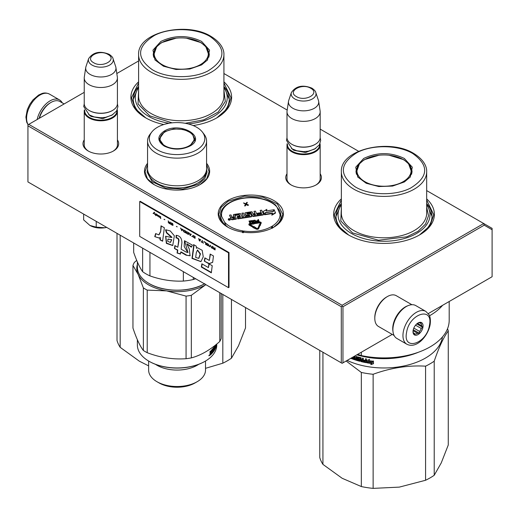 <?xml version="1.0" encoding="UTF-8"?>
<svg xmlns="http://www.w3.org/2000/svg" width="518" height="518" viewBox="0 0 518 518"><rect width="100%" height="100%" fill="white"/><g stroke="black" fill="none" stroke-linecap="round" stroke-linejoin="round"><path stroke-width="0.78" d="M206.572 163.299A32.582 18.81 180 0 1 200.11 184.583A32.582 18.81 180 0 1 154.027 184.583A32.582 18.81 180 0 1 147.565 163.299M273.841 227.156A32.582 18.81 180 0 1 227.758 227.156A32.582 18.81 180 0 1 227.758 200.55A32.582 18.81 180 0 1 273.841 200.55A32.582 18.81 180 0 1 273.841 227.156L273.841 227.156M320.176 173.776A17.845 10.302 180 0 1 316.2 184.855A17.845 10.302 180 0 1 290.967 184.855A17.845 10.302 180 0 1 286.998 173.776M426.677 198.88A50.356 29.073 180 0 1 419.625 234.894A50.356 29.073 180 0 1 348.407 234.894A50.356 29.073 180 0 1 341.362 198.88M117.418 139.912A17.845 10.302 180 0 1 113.442 150.997A17.845 10.302 180 0 1 88.209 150.997A17.845 10.302 180 0 1 84.24 139.912M223.918 81.818A50.356 29.073 180 0 1 216.867 117.832A50.356 29.073 180 0 1 193.117 125.531M163.772 124.54A50.356 29.073 180 0 1 145.649 117.832A50.356 29.073 180 0 1 138.604 81.818M223.918 73.53L287.192 110.062M320.176 129.105L358.605 151.288M426.677 190.592L483.721 223.523L342.126 305.277L28.768 124.359L84.24 92.34M116.815 73.53L138.604 60.949M220.83 214.219A30.109 17.379 0 0 0 220.694 215.876A30.109 17.379 0 0 0 225.751 225.518M277.175 207.498A30.109 17.379 180 0 1 280.905 215.851M291.401 185.101A16.66 9.615 180 0 1 286.927 178.542A16.66 9.615 180 0 1 286.998 177.655M320.176 177.655A16.66 9.615 180 0 1 320.247 178.542A16.66 9.615 180 0 1 315.773 185.101M341.362 203.574A47.986 27.707 0 0 0 336.027 216.271A47.986 27.707 0 0 0 349.268 235.379M426.677 203.574A47.986 27.707 180 0 1 432.006 216.271A47.986 27.707 180 0 1 418.771 235.379M88.643 151.237A16.66 9.615 180 0 1 84.169 144.677A16.66 9.615 180 0 1 84.24 143.79M117.418 143.79A16.66 9.615 180 0 1 117.489 144.677A16.66 9.615 180 0 1 113.008 151.237M138.604 86.512A47.986 27.707 0 0 0 133.268 99.21A47.986 27.707 0 0 0 146.51 118.318M223.918 86.512A47.986 27.707 180 0 1 229.247 99.21A47.986 27.707 180 0 1 216.012 118.318M28.768 124.359L27.933 124.844L27.933 125.816L341.291 306.727L342.126 306.242L342.961 306.727L484.213 225.175L483.721 223.523L492.1 228.36L492.1 276.735L428.282 313.578M342.126 305.277L342.126 306.242M484.213 225.175L492.1 229.733M27.933 125.816L27.933 181.928L342.126 363.325L342.961 362.84L342.961 306.727M341.291 306.727L341.291 362.84M392.217 334.401L342.961 362.84M227.959 227.266L221.154 221.309L218.771 214.303L221.205 207.226L228.153 201.23L244.554 196.167L263.06 197.222L277.428 204.034L282.828 214.303L280.445 221.309L273.646 227.266M154.228 184.699L147.423 178.742L145.04 171.736L147.565 164.536M206.572 164.536L209.097 171.736L206.714 178.742L199.916 184.699M348.62 235.017L337.982 225.738L334.252 214.821L341.362 200.019M426.677 200.019L433.786 214.821L430.05 225.738L419.418 235.017M145.862 117.955L135.224 108.676L131.494 97.76L138.604 82.958M223.918 82.958L231.028 97.76L227.292 108.676L216.66 117.955M320.176 179.429L320.176 145.066A16.589 9.577 0 0 1 309.932 153.911A16.589 9.577 0 0 1 291.854 151.839A16.589 9.577 180 0 1 286.998 145.066A16.589 9.577 180 0 1 287.173 143.667M320.176 145.066A16.589 9.577 0 0 0 319.994 143.667M319.684 144.302A16.116 9.305 0 0 1 310.049 153.198A16.116 9.305 0 0 1 292.191 151.256A16.116 9.305 180 0 1 287.484 144.302M292.191 144.483L291.854 144.289L292.191 144.483A16.116 9.305 0 0 0 314.983 144.483A16.116 9.305 0 0 0 315.145 144.386M314.983 144.483L315.313 144.289A16.589 9.577 0 0 1 291.854 144.289A16.589 9.577 180 0 1 286.998 137.516L286.998 111.784A16.589 9.577 180 0 1 287.056 110.956L288.507 101.353A15.132 8.735 180 0 1 288.727 100.453L291.381 92.508A12.432 7.174 0 0 0 294.794 98.944A12.432 7.174 -0 0 0 309.414 100.207A12.432 7.174 -0 0 0 315.786 92.508L318.447 100.453A15.132 8.735 0 0 1 318.661 101.353L320.111 110.956A16.589 9.577 0 0 1 320.176 111.784A16.589 9.577 0 0 1 309.932 120.629A16.589 9.577 0 0 1 291.854 118.557A16.589 9.577 180 0 1 286.998 111.784M315.313 144.289A16.589 9.577 0 0 0 320.176 137.516L320.176 111.784M318.661 101.353A15.132 8.735 0 0 1 309.978 110.03A15.132 8.735 0 0 1 292.884 108.288A15.132 8.735 180 0 1 288.507 101.353M117.418 145.564L117.418 111.202A16.589 9.577 0 0 1 107.174 120.053A16.589 9.577 0 0 1 89.096 117.974A16.589 9.577 180 0 1 84.24 111.202A16.589 9.577 180 0 1 84.415 109.803M117.418 111.202A16.589 9.577 0 0 0 117.236 109.803M116.926 110.438A16.116 9.305 0 0 1 107.291 119.341A16.116 9.305 0 0 1 89.433 117.398A16.116 9.305 180 0 1 84.725 110.438M89.433 110.625L89.096 110.431L89.433 110.625A16.116 9.305 0 0 0 112.218 110.625A16.116 9.305 0 0 0 112.387 110.528M112.218 110.625L112.555 110.431A16.589 9.577 0 0 1 89.096 110.431A16.589 9.577 180 0 1 84.24 103.658L84.24 77.92A16.589 9.577 180 0 1 84.298 77.091L85.748 67.489A15.132 8.735 180 0 1 85.969 66.595L88.623 58.651A12.432 7.174 0 0 0 92.036 65.08A12.432 7.174 -0 0 0 106.656 66.349A12.432 7.174 -0 0 0 113.028 58.651L115.689 66.595A15.132 8.735 0 0 1 115.902 67.489L117.353 77.091A16.589 9.577 0 0 1 117.418 77.92A16.589 9.577 0 0 1 107.174 86.771A16.589 9.577 0 0 1 89.096 84.693A16.589 9.577 180 0 1 84.24 77.92M112.555 110.431A16.589 9.577 0 0 0 117.418 103.658L117.418 77.92M115.902 67.489A15.132 8.735 0 0 1 107.22 76.165A15.132 8.735 0 0 1 90.126 74.424A15.132 8.735 180 0 1 85.748 67.489M106.689 227.396A15.404 8.89 180 0 1 104.817 227.765L106.656 227.376M89.931 225.459C94.185 227.758 99.145 228.522 104.817 227.765L96.225 227.149L89.931 225.459L83.644 219.885L83.644 214.089M96.225 221.354L96.225 227.149M392.981 331.429A17.774 10.263 -60 0 1 405.296 306.921A17.774 10.263 -60 0 1 407.802 305.769M394.12 335.502L378.483 326.469A17.774 10.263 -60 0 1 374.799 318.337A17.774 10.263 -60 0 1 387.367 296.568A17.774 10.263 -60 0 1 396.257 295.687L411.894 304.714M387.367 296.568L386.532 297.054L387.367 296.568M374.799 318.337L374.799 317.366A16.589 9.577 -60 0 1 386.532 297.054M64.141 103.943L59.946 101.522A17.774 10.263 120 0 0 51.055 102.402L50.22 102.888A16.589 9.577 120 0 0 39.141 118.376M50.22 102.888L51.055 102.402A17.774 10.263 120 0 0 39.4 118.227M393.253 326.036A18.959 10.943 -60 0 1 402.622 309.252A18.959 10.943 -60 0 1 415.786 305.594L425.835 311.402A18.959 10.943 -60 0 0 412.678 315.054A18.959 10.943 -60 0 0 403.302 331.837A18.959 10.943 -60 0 0 406.883 344.237L396.827 338.429A18.959 10.943 120 0 1 393.253 326.036M406.611 332.303C409.343 313.519 433.605 306.047 429.454 325.265C426.728 344.049 402.467 351.521 406.611 332.303M422.928 327.279A7.11 4.105 -60 0 1 417.463 334.881A7.11 4.105 -60 0 1 413.008 331.688A7.11 4.105 -60 0 1 413.137 330.29A7.11 4.105 -60 0 1 418.032 322.979A7.11 4.105 -60 0 1 422.928 327.279M413.021 331.28A6.164 3.555 120 0 0 413.701 333.236L414.536 334.66L415.248 334.019A6.164 3.555 120 0 0 417.579 333.301L413.073 330.698M417.689 323.193A6.164 3.555 -60 0 1 419.483 322.779L421.153 322.688L421.024 323.556A6.164 3.555 -60 0 1 421.723 325.803L422.558 327.227L421.238 328.457A6.164 3.555 120 0 1 419.606 331.423L419.25 333.21L417.579 333.301M422.558 327.227L416.776 323.892M421.238 328.457L415.546 325.174M419.606 331.423L413.811 328.075M415.248 334.019L413.558 333.042M419.25 333.21L413.254 329.752M421.024 323.556L419.645 322.759M421.723 325.803L417.469 323.349M62.238 102.842A18.959 10.943 120 0 0 59.531 99.916A18.959 10.943 120 0 0 53.056 99.514A18.959 10.943 -60 0 0 37.166 119.516M434.22 475.271A65.171 37.626 180 0 1 425.576 480.264L399.294 487.121L373.128 488.377L373.128 374.274C390.611 367.877 408.093 365.171 425.576 366.161A65.171 37.626 180 0 0 430.102 363.785A65.171 37.626 -0 0 0 434.22 361.175L434.22 475.271L441.258 462.891L448.271 444.994L448.271 330.892A65.171 37.626 -0 0 0 447.526 328.729M434.22 361.175C438.901 347.384 443.583 337.289 448.271 330.892M425.576 366.161L425.576 480.264M322.928 352.24L322.928 464.381L342.165 478.282L361.324 486.551L361.324 372.448L346.134 361.007M347.131 360.431A58.651 33.864 180 0 0 425.492 358.055A58.651 33.864 -0 0 0 442.469 336.927M373.128 374.274A65.171 37.626 180 0 1 361.324 372.448M373.128 488.377A65.171 37.626 180 0 1 361.324 486.551M322.928 464.381A65.171 37.626 180 0 1 319.768 457.569L319.768 350.414M359.317 359.829L359.388 359.427A58.178 33.586 180 0 1 357.951 359.026L357.407 357.096L357.737 356.889L357.407 357.096L357.737 359.272A58.651 33.864 180 0 0 359.188 359.68L359.188 360.392A58.651 33.864 180 0 1 356.915 359.745L356.915 356.649L356.138 356.41L356.138 359.505L355.367 359.265L355.05 356.06A58.651 33.864 180 0 1 354.83 355.989M365.417 361.829L365.417 361.829A58.651 33.864 180 0 1 363.286 361.389L363.286 358.294L362.464 358.113L362.464 359.777A58.651 33.864 180 0 1 361.389 359.524L361.046 357.776A58.651 33.864 180 0 1 357.737 356.889M365.553 361.137L365.702 360.878A58.178 33.586 180 0 1 363.785 360.489L363.617 360.748A58.651 33.864 180 0 0 365.553 361.137L365.702 360.878M366.388 362.425L366.038 362.665L366.388 362.425L366.388 358.916L365.553 358.76L365.553 360.424A58.651 33.864 180 0 1 363.617 360.029L363.617 360.748M366.181 362.399L366.038 362.665A58.651 33.864 180 0 1 361.046 361.59L360.709 361.208L361.234 361.337A58.178 33.586 180 0 0 366.181 362.399L366.53 362.166M360.709 358.527L360.768 358.126A58.178 33.586 180 0 1 358.553 357.537L358.339 357.783A58.651 33.864 180 0 0 360.58 358.378L360.709 361.208M358.216 357.86L358.339 358.728A58.651 33.864 180 0 0 359.803 359.123L360.133 359.511L359.803 361.273A58.651 33.864 180 0 1 352.81 359.103L353.062 358.87A58.178 33.586 180 0 0 359.997 361.02L360.327 360.806M354.441 358.955L354.441 358.955A58.651 33.864 180 0 1 352.81 358.385L352.81 359.103M354.565 358.281L354.565 358.883L354.798 358.042A58.178 33.586 180 0 1 353.425 357.569L353.172 357.802A58.651 33.864 180 0 0 354.565 358.281L354.798 358.042M354.047 356.442A58.651 33.864 180 0 0 354.441 356.578L354.565 357.562A58.651 33.864 180 0 1 353.172 357.083L353.172 357.802M352.201 357.504L352.201 358.877A58.651 33.864 180 0 1 350.777 358.326M367.91 361.81L367.1 362.853A58.651 33.864 180 0 0 371.665 363.532L370.804 364.64L373.446 363.72L373.446 361.24L372.5 362.451A58.651 33.864 180 0 1 367.91 361.81M368.641 360.612L369.476 359.544L366.919 360.366L366.919 362.82L367.819 361.661A58.651 33.864 180 0 0 372.403 362.309L373.251 361.221A58.651 33.864 180 0 1 368.641 360.612L369.593 359.278M418.499 352.214A58.651 33.864 180 0 1 356.844 354.83M356.138 359.505L356.365 356.481M359.518 359.576L359.317 360.314M362.464 359.777L362.639 358.152M363.785 360.068L363.785 360.489M365.553 360.424L365.702 358.786M360.897 358.275L360.897 360.955M353.062 358.475L353.062 358.87M353.425 357.174L353.425 357.569M354.565 357.562L354.681 356.339A58.178 33.586 180 0 1 354.39 356.242M352.201 358.553A58.178 33.586 180 0 1 351.113 358.132M373.53 363.448L370.907 364.374M371.665 363.532L371.762 363.267A58.178 33.586 180 0 1 367.294 362.6M373.336 360.955L372.5 362.037A58.178 33.586 180 0 1 367.948 361.396L366.919 362.82M367.055 360.321L367.055 362.561M398.174 357.012A58.178 33.586 180 0 1 369.858 357.012M351.864 357.698L351.515 357.899M362.639 360.237A58.178 33.586 180 0 1 361.57 359.984L361.519 360.988L362.335 361.175L362.464 360.489A58.651 33.864 180 0 1 361.389 360.237M362.464 360.489L362.335 361.175M412.017 172.442A28.082 16.213 0 0 0 411.603 170.662M363.675 158.476C377.24 152.039 390.799 152.039 404.357 158.476L412.309 167.204L410.275 177.001L404.357 181.96L392.56 186.079L378.8 186.551L366.232 183.275L357.757 177.001L355.73 167.204L363.675 158.476M358.08 177.402L355.937 171.186L358.074 164.983L364.16 159.719L378.885 155.245M389.154 155.245L403.872 159.719L409.965 164.983L412.101 171.186L409.952 177.402M449.19 301.515L449.19 320.286A65.171 37.626 180 0 1 361.324 355.555L361.324 352.24M357.634 354.37L361.324 355.555M442.599 305.316A65.171 37.626 180 0 1 429.513 315.766M426.677 204.824A45.972 26.541 180 0 1 409.356 236.868A45.972 26.541 180 0 1 351.508 233.488A45.972 26.541 -0 0 1 341.362 204.824M341.362 207.297L340.812 220.998L352.512 232.912L378.535 240.248L406.883 236.797L418.071 231.306L425.563 224.009L428.535 215.708L426.677 207.297M412.84 153.581C429.305 165.423 428.58 176.91 410.644 188.034C395.292 196.05 369.483 195.5 355.199 186.856C338.727 175.013 339.458 163.526 357.388 152.402C372.746 144.386 398.556 144.943 412.84 153.581M356.436 170.662A28.082 16.213 -0 0 0 356.021 172.442M403.172 181.663A27.091 15.644 180 0 1 368.654 183.489A27.091 15.644 180 0 1 359.291 164.212A27.091 15.644 180 0 1 364.86 159.544A27.091 15.644 -0 0 1 408.747 164.212A27.091 15.644 -0 0 1 403.172 181.663M426.677 203.671L432.006 216.317M336.033 216.317L341.362 203.671M231.455 299.43L231.455 358.21L238.5 345.83L245.513 327.933L245.513 307.543M231.455 358.21A65.171 37.626 180 0 1 222.818 363.202L205.51 368.33M222.818 294.444L222.818 363.202M120.17 235.178L120.17 347.319L139.329 361.175L148.634 365.87M120.17 347.319A65.171 37.626 180 0 1 117.01 340.507L117.01 233.353M209.259 55.381A28.082 16.213 0 0 0 208.845 53.6M160.917 41.414C174.482 34.978 188.04 34.978 201.599 41.414L209.55 50.142L207.517 59.939L201.599 64.899L189.802 69.017L176.042 69.49L163.474 66.213L154.999 59.939L152.972 50.142L160.917 41.414M155.322 60.341L153.179 54.125L155.316 47.921L161.402 42.657L176.126 38.183M186.396 38.183L201.114 42.657L207.206 47.921L209.343 54.125L207.194 60.341M223.918 87.762A45.972 26.541 180 0 1 188.131 123.906M169.082 123.258A45.972 26.541 180 0 1 148.75 116.427A45.972 26.541 -0 0 1 138.604 87.762M138.604 90.236L138.053 103.937L149.754 115.851L172.112 122.837M185.204 123.284L203.878 119.82L218.162 112.069L225.304 101.528L223.918 90.236M210.081 36.519C226.547 48.362 225.816 59.848 207.886 70.972C192.534 78.989 166.718 78.438 152.434 69.794C135.969 57.951 136.7 46.465 154.629 35.341C169.988 27.325 195.798 27.881 210.081 36.519M153.678 53.6A28.082 16.213 -0 0 0 153.263 55.381M200.414 64.601A27.091 15.644 180 0 1 165.896 66.427A27.091 15.644 180 0 1 156.533 47.151A27.091 15.644 180 0 1 162.102 42.482A27.091 15.644 0 0 1 205.989 47.151A27.091 15.644 0 0 1 200.414 64.601M223.918 86.61L229.247 99.255M133.268 99.255L138.604 86.61M228.542 227.59A30.452 17.58 180 0 1 225.757 225.595L224.618 222.177L220.454 214.064C221.173 209.693 224.003 205.996 228.943 202.959A1.185 0.699 58.7 0 1 229.558 203.004A1.658 0.958 0 0 0 229.96 202.59L229.396 202.901L229.96 202.59A1.658 0.958 0 0 0 230.665 202.363A29.267 16.9 180 0 1 257.614 198.193A1.658 0.958 0 0 0 258.43 198.187L259.142 198.543M276.042 205.419L276.042 205.426C271.879 201.858 266.31 199.456 259.33 198.226L259.129 198.426A29.267 16.9 180 0 1 276.981 207.071L281.151 217.023A30.452 17.58 180 0 1 273.064 227.59M275.841 205.594L276.981 207.071M228.341 219.444A1.017 0.589 0 0 0 228.302 219.6A1.017 0.589 0 0 0 228.341 219.749A1.017 0.589 0 0 0 229.455 220.182A1.017 0.589 0 0 0 230.342 219.6A1.017 0.589 0 0 0 230.309 219.444M230.821 218A0.945 0.55 0 0 0 230.788 218.143A0.945 0.55 0 0 0 230.821 218.285L231.365 219.444A0.745 0.434 0 0 0 232.278 219.749L236.376 219.114L234.913 215.061L239.303 214.523L239.951 215.915L237.25 216.336L237.445 216.751L240.145 216.33L240.481 217.081L237.38 217.67L237.768 218.512L251.055 216.459A0.745 0.434 0 0 0 251.586 215.928L250.803 214.238A0.745 0.434 0 0 0 249.883 213.934L247.021 214.232L246.795 213.222L250.893 212.587L252.616 215.773A0.745 0.434 0 0 0 253.529 216.077L262.917 214.62A0.745 0.434 0 0 0 263.442 214.096L261.629 210.185L260.166 210.412L261.195 212.633L257.349 213.228L257.543 213.643L261.389 213.047L261.551 213.928L257.038 214.627L255.426 211.143L253.956 211.37L254.992 213.591L253.069 213.889L252.227 212.082A0.745 0.434 0 0 0 251.314 211.778L245.526 212.678A0.745 0.434 0 0 0 244.995 213.202L245.836 215.009A0.745 0.434 0 0 0 246.749 215.313L249.275 214.918L249.67 215.766L244.975 216.492L243.363 213.008L241.893 213.235L243.512 216.718L242.048 216.945L240.624 213.882A0.745 0.434 0 0 0 239.711 213.571L233.916 214.471A0.745 0.434 0 0 0 233.391 214.996L234.227 216.802L232.763 217.029A0.745 0.434 180 0 1 231.85 216.725L231.009 214.918L229.545 215.145L230.329 216.841A0.945 0.55 0 0 0 231.494 217.223A0.945 0.55 0 0 0 230.788 217.754A0.945 0.55 0 0 0 230.821 217.897L231.365 219.056A0.745 0.434 0 0 0 232.278 219.36L236.376 218.732M229.545 215.145L230.329 217.223A0.945 0.55 0 0 0 230.84 217.579M233.391 215.164A0.745 0.434 0 0 0 233.391 215.384L234.058 216.828M241.893 213.235L243.343 216.744M244.995 213.364A0.745 0.434 0 0 0 244.995 213.591L245.836 215.391A0.745 0.434 0 0 0 246.749 215.695L249.275 215.307L249.728 215.753M253.956 211.37L254.824 213.617M257.349 213.228L257.543 214.031L261.389 213.435L261.609 213.915M260.166 210.412L261.027 212.658M246.736 213.623L251.185 213.073L252.616 216.155A0.745 0.434 0 0 0 253.529 216.459L262.917 215.009A0.745 0.434 0 0 0 263.442 214.484L263.442 214.316M237.38 217.67L237.768 218.9L251.055 216.848A0.745 0.434 0 0 0 251.586 216.317L251.586 216.155M237.25 216.336L237.445 217.139L240.145 216.718L240.365 217.197M234.855 215.462L239.012 214.815L239.782 215.941M264.899 214.316L272.591 213.125L271.827 215.171L275.531 213.027L274.171 209.725L273.336 211.525L265.643 212.717L264.899 214.316L264.899 214.705L272.397 213.546M266.31 210.943L266.861 209.369L263.209 211.474L264.556 214.368L265.391 212.568L273.083 211.376L273.828 209.777L266.116 210.968L266.861 209.369M273.187 211.545L273.828 209.777M263.209 211.474L264.556 214.756L265.54 212.93M252.901 226.502L252.907 227.512L256.132 229.027A1.515 0.874 0 0 0 258.657 228.632L259.835 225.744L259.104 225.628L257.925 228.127A0.758 0.44 180 0 1 256.663 228.328L253.969 226.495L252.901 226.502L252.907 227.124L256.132 228.639A1.515 0.874 0 0 0 258.657 228.244L259.835 225.744M260.353 222.96L259.783 222.449L260.437 222.74L259.363 225.077L258.994 225.019L259.531 225.557L260.457 225.246L260.094 225.188L261.156 222.934A1.282 0.738 0 0 0 261.201 222.74A1.282 0.738 0 0 0 259.589 222.028L254.759 222.772L254.96 223.193L259.783 222.449M254.759 222.772L254.96 223.582L259.783 222.837M261.156 223.323A1.282 0.738 0 0 0 261.201 223.129A1.282 0.738 0 0 0 261.156 222.934L260.263 225.213M259.835 225.842L260.457 225.246M258.994 225.019L259.24 225.654M248.951 224.436A1.282 0.738 0 0 0 248.905 224.631A1.282 0.738 0 0 0 249.294 225.162L252.467 226.955L252.901 226.696M249.786 224.436L254.047 223.964L254.578 223.42L253.645 222.708L249.857 223.53A1.282 0.738 0 0 0 248.905 224.242A1.282 0.738 0 0 0 249.294 224.773L252.467 226.567L252.991 226.256L249.663 224.242L254.047 223.575L254.578 223.031M256.514 221.128L257.291 221.976L259.22 221.723L258.372 219.509L257.977 219.574L258.352 220.39L256.857 220.662L256.585 221.283L259.22 221.335M257.977 219.574L258.184 220.415M253.043 220.791L253.334 221.969L254.034 222.403L255.743 222.138L255.97 221.173L255.005 220.156L253.289 220.422L253.069 220.998L253.697 221.898L255.206 221.957L255.996 221.38M251.858 220.519L252.525 221.957L250.932 220.662L250.408 220.746L250.155 222.319L249.488 220.888L249.093 221.335L249.941 223.161L250.531 223.064L250.764 221.283L252.506 222.759L253.095 222.669L252.253 220.461L251.858 220.519L252.234 221.723M246.497 204.047L247.306 202.357L246.736 202.447L245.895 203.716L243.492 202.946L245.739 204.047L244.716 205.588L245.292 205.504L246.128 204.228L248.536 204.999L246.315 203.956L247.306 202.357M244.716 205.588L244.716 205.976L245.292 205.886L246.128 204.61L247.96 205.478L248.536 204.999M243.492 202.946L245.545 204.338M243.259 232.763L243.169 231.06L242.463 232.64M272.792 227.952L271.646 226.657L272.203 228.289M228.814 203.237L229.96 202.59M230.309 219.056A1.017 0.589 0 0 0 229.189 218.628A1.017 0.589 0 0 0 228.302 219.211A1.017 0.589 0 0 0 228.341 219.36A1.017 0.589 0 0 0 229.455 219.794A1.017 0.589 0 0 0 230.342 219.211A1.017 0.589 0 0 0 230.309 219.056M261.389 213.435L261.389 213.047M257.543 214.031L257.543 213.643M237.768 218.9L237.768 218.512M240.145 216.718L240.145 216.33M237.445 217.139L237.445 216.751M271.827 214.782L275.531 212.645M265.391 212.956L265.391 212.568M264.556 214.756L264.556 214.368M252.907 227.512L252.907 227.124M253.172 227.357L253.172 226.968M254.96 223.582L254.96 223.193M252.467 226.955L252.467 226.567M254.047 223.964L254.047 223.575M253.943 223.737L253.943 223.355M256.585 221.672L256.585 221.283M257.64 221.969L257.64 221.581M257.291 221.976L257.291 221.594M256.973 221.905L256.973 221.516M256.701 221.782L256.701 221.393M255.206 222.345L255.206 221.957M254.675 222.423L254.675 222.041M254.332 222.436L254.332 222.047M254.034 222.403L254.034 222.015M253.697 222.287L253.697 221.898M253.49 222.151L253.49 221.762M253.334 221.969L253.334 221.581M253.069 221.387L253.069 220.998M255.931 221.937L255.931 221.555M255.743 222.138L255.743 221.749M255.516 222.254L255.516 221.866M252.506 222.759L253.095 222.28M250.764 221.283L250.764 220.895L252.506 222.371M250.531 223.064L250.764 220.895M249.941 223.161L250.531 222.682M249.093 220.946L249.941 222.772M247.96 205.478L247.96 205.089M246.128 204.61L246.128 204.228M245.292 205.886L245.292 205.504M258.34 198.42L258.43 198.187A1.658 0.958 0 0 0 259.129 198.426M229.176 219.658L228.697 218.874L229.558 219.114L229.558 218.738L229.927 219.541L229.176 219.658M232.232 217.554L234.421 217.217L234.816 218.065L232.854 218.369L232.232 217.554M253.257 214.303L255.18 214.005L255.523 214.756L253.878 215.112L253.257 214.303M258.463 220.623L258.735 221.205L256.928 221.108L258.463 220.623L258.566 221.231M254.571 221.808L253.729 221.516L253.535 220.636L255.303 220.655L255.504 221.536L254.571 221.808M229.06 219.626L229.06 219.237M228.917 219.224L228.988 218.829M229.558 219.269L229.558 218.738M232.401 217.916L234.421 217.605L234.421 217.217M234.421 217.605L234.648 218.091M253.425 214.666L255.18 214.394L255.18 214.005M255.18 214.394L255.406 214.873M257.213 220.817L257.032 221.27L257.032 220.882M257.213 221.199L258.463 221.005M253.516 221.05L253.535 220.636M253.535 221.024L253.69 220.526M253.69 220.914L253.937 220.448M253.937 220.836L254.467 220.364M254.467 220.752L254.746 220.364M254.746 220.752L254.979 220.409M255.303 221.037L255.516 221.503M229.221 219.321L229.707 219.431L229.221 219.651M189.97 146.031C181.371 150.116 172.766 150.116 164.167 146.031C157.096 141.064 157.096 136.098 164.167 131.132C180.011 121.063 207.42 136.881 189.97 146.031L189.925 146.057M204.804 283.657C190.365 292.43 163.772 292.43 149.339 283.657L149.003 283.463A39.692 22.915 180 0 1 137.374 267.256L137.374 261.972M204.461 283.845A39.692 22.915 180 0 1 149.003 283.463L149.339 283.657M147.565 141.097L147.565 168.771A29.507 17.036 180 0 0 165.779 184.505A29.507 17.036 180 0 0 197.934 180.814A29.507 17.036 -0 0 0 206.572 168.771L206.572 141.097A29.507 17.036 -0 0 0 204.001 134.143L202.383 132.051A27.726 16.006 0 0 0 157.466 127.266A27.726 16.006 180 0 0 151.761 132.051L150.136 134.143A29.507 17.036 180 0 0 147.565 141.097A29.507 17.036 180 0 0 165.779 156.837A29.507 17.036 180 0 0 197.934 153.14A29.507 17.036 -0 0 0 206.572 141.097M151.761 132.051A27.726 16.006 180 0 0 161.351 151.768A27.726 16.006 180 0 0 196.672 149.903A27.726 16.006 0 0 0 202.383 132.051M164.335 146.128L159.298 138.973L164.504 131.714L173.601 128.904L183.871 129.487L191.848 133.268L194.846 138.973L189.808 146.121M159.719 139.064L159.414 140.132M194.729 140.132L194.418 139.064M142.631 248.148L142.631 271.678C139.646 267.463 136.668 261.033 133.683 252.389L133.683 242.981M149.942 252.363L149.942 275.893A43.842 25.311 180 0 1 142.631 271.678M183.346 271.652L183.346 281.067C172.209 281.559 161.079 279.837 149.942 275.893M193.331 277.415L193.331 279.519A43.842 25.311 180 0 1 183.346 281.067M195.629 278.749L193.331 279.519M206.572 168.965L207.058 172.067L204.778 178.691L198.277 184.311L182.919 189.051L165.592 188.066L152.137 181.689L147.08 172.067L147.565 168.965M136.713 260.412L134.363 262.412A45.027 25.997 180 0 0 132.951 265.456L138.157 274.436A40.287 23.258 -0 0 0 148.582 284.861A40.287 23.258 -0 0 0 166.641 290.883L147.222 290.112L147.222 352.7C160.172 357.653 173.116 359.654 186.066 358.709A45.027 25.997 0 0 0 191.336 357.893L191.336 295.305A45.027 25.997 0 0 1 186.066 296.121L186.066 358.709M137.374 264.445A40.287 23.258 180 0 0 138.157 274.436L143.363 287.885A45.027 25.997 0 0 0 145.234 289.031A45.027 25.997 0 0 0 147.222 290.112M132.951 265.456L132.951 328.043C136.422 338.474 139.892 345.946 143.363 350.472L143.363 287.885M186.066 296.121L166.641 290.883A40.287 23.258 -0 0 0 205.555 284.861L191.336 295.305M205.555 284.861A40.287 23.258 -0 0 0 205.892 284.667L205.555 284.861M219.774 292.683L219.774 341.479C210.295 349.896 200.816 355.374 191.336 357.893M147.222 352.7A45.027 25.997 -0 0 1 145.234 351.618A45.027 25.997 180 0 1 143.363 350.472M219.774 341.479A45.027 25.997 0 0 0 221.186 338.435L221.186 293.499M204.973 361.344A39.219 22.643 0 0 1 204.804 361.441A39.219 22.643 0 0 1 149.339 361.441L149.003 361.247A39.692 22.915 180 0 1 137.374 345.04L137.374 339.756M216.55 344.211L216.569 344.8A39.692 22.915 -0 0 0 216.666 344.107M210.036 355.024L210.03 351.482A39.692 22.915 -0 0 0 210.535 351.036L210.535 352.402L210.14 351.392M210.535 352.402L211.214 352.059L211.409 350.207A39.692 22.915 -0 0 0 213.131 348.29L213.086 348.342M213.131 348.29L213.286 351.191L212.892 351.087M212.853 350.958L212.853 350.297M212.853 349.359L212.853 348.633M213.286 351.191L213.636 347.63L213.973 347.157L213.973 350.252L213.636 350.174M213.973 350.252A39.692 22.915 0 0 0 214.834 348.867L214.879 348.193L214.381 348.07A39.219 22.643 -0 0 1 214.174 348.426M214.879 348.193L214.834 348.154A39.692 22.915 0 0 1 214.303 349.035L214.303 346.652A39.692 22.915 -0 0 0 215.015 345.441M215.507 345.053L215.313 346.076M215.507 346.102A39.692 22.915 -0 0 0 215.779 345.454L215.779 344.833M215.961 344.684L215.779 346.367M215.961 346.387A39.692 22.915 -0 0 0 216.349 345.105L216.375 344.353M216.09 344.58A39.692 22.915 0 0 1 216.032 344.755L216.032 345.467A39.692 22.915 0 0 0 216.356 344.366M216.485 344.256L216.375 344.923M215.32 348.439L215.41 348.459A39.692 22.915 -0 0 0 216.44 345.441L216.265 345.428M215.41 348.459L215.313 345.681L214.938 345.59M215.274 345.642A39.692 22.915 -0 0 1 214.536 347.002L214.199 346.937M214.536 347.947L214.536 347.947A39.692 22.915 -0 0 0 215.035 347.066L214.996 347.138M214.536 347.002L214.174 347.85M214.174 347.714A39.219 22.643 -0 0 0 214.491 347.157M215.035 347.066L215.145 348.711L214.672 349.151M214.685 348.096L214.685 347.695M211.94 352.887A39.219 22.643 -0 0 0 213.526 350.867M213.636 350.712A39.219 22.643 -0 0 0 213.94 350.246M212.827 349.378L212.399 349.261A39.219 22.643 -0 0 1 211.247 350.537L211.661 350.673A39.692 22.915 0 0 0 212.827 349.378L212.892 350.252A39.692 22.915 0 0 1 212.147 351.1L212.147 351.819A39.692 22.915 0 0 0 212.892 350.971L212.827 351.761A39.692 22.915 0 0 1 211.94 352.758L211.94 353.47A39.692 22.915 0 0 0 215.035 349.21M212.399 351.638L212.464 350.848L212.892 350.971M210.243 355.108A39.692 22.915 -0 0 0 211.584 353.839L211.176 353.535M210.03 354.798A39.219 22.643 -0 0 0 211.176 353.703M211.584 353.839L211.584 350.861L211.214 350.738M211.176 352.764L211.176 352.104M215.54 347.455L215.779 346.166L215.32 346.108A39.219 22.643 -0 0 0 215.32 346.108M215.313 347.39L215.507 346.82A39.692 22.915 -0 0 0 215.779 346.166M211.214 352.777A39.692 22.915 0 0 1 210.535 353.418L210.619 354.059A39.692 22.915 -0 0 0 211.214 353.496L210.807 352.635A39.219 22.643 -0 0 1 210.14 353.27M210.535 353.613A39.219 22.643 -0 0 1 210.217 353.911L210.14 353.496M212.147 351.217A39.219 22.643 -0 0 0 212.464 350.848M210.14 352.253L210.807 351.923M209.68 355.108L208.942 355.704L209.466 355.024M216.485 344.93L216.44 345.441M149.339 361.441L149.003 361.247A39.692 22.915 0 0 0 205.141 361.247A39.692 22.915 0 0 0 216.764 345.04L216.764 344.03M148.634 361.027L148.634 370.098A28.438 16.421 180 0 0 156.96 381.708L159.058 382.919L156.96 381.708A28.438 16.421 0 0 0 197.177 381.708A28.438 16.421 0 0 0 205.51 370.098L205.51 361.027M155.465 364.322A28.438 16.421 180 0 0 156.96 365.261A28.438 16.421 -0 0 0 198.679 364.322M159.058 382.919A25.473 14.711 0 0 0 195.085 382.919L197.177 381.708M208.799 355.691L209.466 355.626L208.942 355.756M209.466 355.626L209.343 354.901M158.217 382.433C170.785 388.396 183.353 388.396 195.921 382.433M189.089 145.83A16.997 9.816 180 0 1 167.923 147.157A16.997 9.816 180 0 1 161.104 135.509A16.997 9.816 180 0 1 165.048 131.948A16.997 9.816 -0 0 1 193.033 135.509A16.997 9.816 -0 0 1 189.089 145.83M159.602 140.851A17.476 10.088 180 0 1 159.596 140.579L161.104 135.509M194.541 140.851A17.476 10.088 -0 0 0 194.548 140.579L193.033 135.509M154.332 212.257L153.276 213.429L153.574 213.604M153.988 213.163L154.979 214.607L154.163 212.982L154.629 212.425L154.28 212.225L153.108 213.526L154.15 213.073L154.843 214.335M215.106 248.005L214.756 247.798L214.756 248.666L213.759 248.09L212.885 246.717L213.41 247.967L212.943 248.232L213.701 249.126L215.106 249.935L215.106 248.005M212.412 248.381L212.063 246.244L212.412 248.381M211.597 247.908L210.191 245.163L209.253 246.555L209.602 246.762L210.425 245.545L211.597 247.908M207.381 245.474L208.612 245.895L208.786 245.008L207.09 243.415L206.501 243.486L206.617 244.749L208.715 245.81M205.627 244.464L205.976 244.664L205.976 242.728L203.865 241.511L205.627 242.774L205.627 244.464L205.976 244.47M198.718 238.539L199.3 240.812L199.767 241.084L200.706 239.685L198.951 239.167L198.718 238.539M192.916 235.483L192.916 236.836L195.085 238.377L195.085 236.441L192.916 235.483M192.275 236.467L191.751 236.448L192.275 236.467M190.346 235.638L191.278 234.246L189.523 233.728L188.94 232.893L190.346 235.638M186.538 231.63L186.13 231.928L186.305 233.016L188.468 234.557L188.468 232.621L186.538 231.63M183.728 230.011L183.32 230.309L183.495 231.397L185.658 232.938L185.658 231.002L183.728 230.011M177.227 226.832L176.411 226.36L177.227 226.832M160.774 218.57L160.425 216.433L160.774 218.57M156.857 214.413L156.209 213.999L156.384 215.21L158.022 216.2L156.682 215.339L158.087 215.572L156.857 214.413M201.172 241.686L203.399 243.175L202.46 242.43L202.46 240.702L202.111 240.501L202.111 242.23L201.172 241.686M180.51 228.024L181.915 230.769L182.848 229.377L181.093 228.859L180.51 228.024M159.492 216.22L158.67 215.417L159.194 216.874L158.553 216.666L159.958 217.476L159.492 216.22M170.908 222.772L172.779 224.223L172.604 225.026L170.849 223.893L171.141 224.43L173.07 225.213L172.721 223.653L170.908 222.772M170.027 221.976L170.027 222.837L169.03 222.267L168.156 220.895L168.68 222.144L168.214 222.41L170.377 224.113L170.027 221.976M164.873 219.703L164.057 219.231L164.873 219.703M155.743 213.727L155.743 215.663L155.743 213.727M160.282 231.999L158.858 234.874L155.64 233.566L154.752 236.655L159.311 238.099L159.945 237.632L160.049 239.905L162.62 241.22L164.348 227.758L161.027 225.842L160.619 231.805L159.039 234.745M165.546 229.914L166.459 232.835L171.659 237.509L165.611 236.286L166.369 243.369L172.734 245.551L174.346 235.781L170.28 230.944L165.779 229.778M186.117 252.059L181.125 249.177L181.902 242.748C181.863 238.209 179.934 235.735 176.107 235.321L176.107 238.008C177.68 237.989 178.522 238.94 178.632 240.87L177.797 247.261L174.903 245.59L174.43 248.459L177.447 250.2L177.085 253.037L180.471 254.04L180.717 252.085L186.117 255.206L190.074 255.775L189.258 248.931L186.869 244.01L191.382 247.196L192.392 245.124L184.499 240.766L184.201 246.503L187.73 252.493L186.117 252.059M193.557 246.652L191.99 258.411L200.945 261.661L203.257 256.811L202.188 250.291L197.216 247.649L196.4 248.297L196.303 246.186L193.557 244.6L193.557 246.652L193.894 246.458L192.327 258.217L201.016 261.616M204.312 261.104L208.916 263.766L212.652 262.367L213.468 255.963L210.153 254.053L209.33 260.45L204.843 257.86L204.312 261.104L209.253 263.571L212.658 262.296M211.325 272.818L212.225 265.715L208.909 263.798L208.411 267.586L201.878 263.811L201.347 267.055L211.325 272.818M139.705 201.567L139.705 236.396L228.516 287.671L228.516 252.842L139.705 201.567L140.203 201.275L229.014 252.551L228.516 252.842M213.701 249.126L215.106 249.741M213.002 248.394L213.332 248.543M213.41 247.967L213.157 246.879M214.756 248.666L214.925 247.895M212.063 248.18L212.412 248.187M212.231 246.341L212.231 248.083M210.425 245.545L211.409 247.61M209.253 246.555L209.699 246.62M210.263 245.208L209.421 246.458M207.09 245.267L207.55 245.377M206.85 245.046L207.252 245.169M206.617 244.749L207.019 244.949M206.442 243.661L206.611 244.179M205.627 242.774L205.788 244.366M203.865 241.757L205.788 242.677M198.627 238.487L199.469 240.715M192.8 235.58L193.324 237.043L195.085 238.183M191.751 236.448L192.197 236.519M189.199 233.042L190.041 235.269M187.063 233.747L188.468 234.363M186.771 233.534L187.231 233.65M186.538 233.32L186.94 233.437M186.305 233.016L186.707 233.223M186.13 231.928L186.292 232.452M184.253 232.122L185.658 232.744M183.961 231.915L184.421 232.025M183.728 231.695L184.13 231.818M183.495 231.397L183.896 231.598M183.32 230.309L183.482 230.827M176.411 226.567L177.227 226.845M160.425 218.369L160.774 218.376M160.593 216.53L160.593 218.272M157.614 215.63L158.016 215.592M157.265 215.469L157.783 215.533M157.381 215.993L157.958 216.09M156.326 214.394L156.494 214.957M201.172 241.893L203.399 242.981M202.111 242.23L202.279 240.598M180.769 228.179L181.611 230.406M159.194 216.874L159.194 216.136M170.849 222.941L171.316 223.018M172.721 225.343L173.064 225.22M172.488 225.291L172.889 225.246M172.196 225.162L172.656 225.194M171.665 224.857L172.364 225.065M171.374 224.644L171.834 224.76M171.141 224.43L171.542 224.547M170.908 224.132L171.309 224.333M172.779 224.223L172.947 224.741M172.429 223.646L172.772 223.737M172.196 223.472L172.598 223.549M171.665 223.167L172.364 223.375M171.432 223.077L171.834 223.07M171.257 223.057L171.6 222.98M170.027 222.837L170.195 222.073M168.972 223.303L170.377 223.918M168.272 222.565L168.603 222.721M168.68 222.144L168.428 221.05M164.057 219.431L164.873 219.716M155.62 213.656L155.62 215.397M161.318 226.01L160.619 231.805M160.049 239.905L162.658 240.876M159.945 237.632L160.276 237.438L160.386 239.711M154.752 236.655L159.402 238.04M155.847 233.819L155.083 236.461M165.883 229.739L166.796 232.64L171.982 237.309M166.459 232.835L166.796 232.64M165.773 236.202L166.628 243.097L172.863 245.461M184.641 240.689L187.879 252.37M187.05 243.933L191.582 246.795M186.117 255.206L190.216 255.685M180.717 252.085L181.054 251.89L186.454 255.011M177.085 253.037L180.504 253.755M177.447 250.2L177.784 250.006L177.421 252.842M174.43 248.459L177.784 250.006M175.181 245.746L174.767 248.264M177.797 247.261L178.969 240.676C178.93 238.779 178.088 237.82 176.444 237.82L176.107 238.008M176.444 235.334L176.444 237.82M193.894 244.794L193.894 246.458M196.4 248.297L197.216 247.649M191.99 258.411L192.327 258.217M208.916 263.766L209.253 263.571M205.122 258.022L204.649 260.917M209.33 260.45L210.438 254.215M201.347 267.055L201.683 266.867L211.37 272.455M202.156 263.973L201.683 266.867M208.411 267.586L209.201 263.966M229.014 252.551L229.014 287.38L228.516 287.671M214.925 248.815L214.756 249.527L213.293 248.316L214.925 248.815L214.756 249.527M207.019 243.635L208.424 244.321L208.54 245.461L206.973 244.872L207.019 243.635M200.142 239.828L199.534 240.779L199.152 239.284M193.324 235.722L194.904 236.389L194.904 237.833L193.272 236.959L193.324 235.722M190.721 234.389L190.106 235.34L189.724 233.838M186.707 231.902L188.287 232.569L188.287 234.013L186.655 233.139L186.707 231.902M183.896 230.283L185.476 230.95L185.476 232.388L183.845 231.514L183.896 230.283M156.682 214.64L157.498 214.905L157.614 215.43L156.617 214.938L157.213 214.575M182.291 229.519L181.676 230.471L181.294 228.975M170.195 222.993L170.027 223.705L168.564 222.487L170.195 222.993L170.027 223.705M168.091 239.102L171.775 239.704L170.493 242.34M197.598 250.103L200.498 253.885L198.847 258.255M213.468 248.206L213.811 248.174M213.643 248.271L214.756 248.912M206.973 243.674L207.317 243.596M207.148 243.693L207.55 243.693M207.381 243.79L208.016 243.959M207.847 244.056L208.249 244.14M208.081 244.237L208.424 244.321M208.437 244.807L208.599 245.331M199.009 239.368L200.226 239.879M200.065 239.976L199.534 240.779M193.272 235.768L193.615 235.69M193.447 235.787L193.849 235.781M193.68 235.878L194.904 236.389M194.736 236.486L194.736 237.93M189.582 233.922L190.805 234.434M190.637 234.531L190.106 235.34M186.655 231.947L186.998 231.87M186.83 231.967L187.231 231.96M187.063 232.058L188.287 232.569M188.118 232.666L188.118 234.11M183.845 230.322L184.188 230.245M184.019 230.342L184.421 230.342M184.253 230.439L185.476 230.95M185.308 231.047L185.308 232.485M181.151 229.053L182.375 229.571M182.206 229.662L181.676 230.471M168.739 222.384L169.082 222.345M168.913 222.442L170.027 223.09M171.445 239.892L170.338 242.45L167.696 241.297L167.897 239.186L171.775 239.704M195.668 257.44L196.27 252.778L197.416 250.175L200.162 254.111L198.685 258.365L195.668 257.44M315.682 148.446L305.568 152.532L293.868 150.291L291.492 148.446M310.755 88.293C301.955 82.699 286.719 91.492 296.413 96.575C305.212 102.175 320.454 93.376 310.755 88.293M112.924 114.588L102.81 118.667L91.11 116.427L88.727 114.588M107.997 54.435C99.197 48.834 83.961 57.634 93.654 62.717C102.454 68.311 117.696 59.512 107.997 54.435M28.076 124.767L26.683 122.151L25.9 117.107L27.286 109.693L29.668 104.526L32.899 99.968L38.636 95.034L41.919 93.551C44.295 92.657 46.814 92.845 49.475 94.108A18.959 10.943 120 0 0 43 93.706A18.959 10.943 120 0 0 29.332 107.304A18.959 10.943 120 0 0 28.199 124.689M353.852 230.588A42.657 24.624 -0 0 0 400.343 235.93A42.657 24.624 -0 0 0 426.677 213.176L426.677 171.769A42.657 24.624 180 0 1 400.343 194.522A42.657 24.624 180 0 1 353.852 189.18A42.657 24.624 180 0 1 341.362 171.769L341.362 213.176A42.657 24.624 -0 0 0 353.852 230.588M356.455 174.294A27.726 16.006 180 0 1 356.293 172.539L356.293 173.75M411.577 174.294A27.726 16.006 -0 0 0 411.745 172.539L411.745 173.75M151.094 113.526A42.657 24.624 0 0 0 197.585 118.868A42.657 24.624 0 0 0 223.918 96.115L223.918 54.707A42.657 24.624 180 0 1 197.585 77.46A42.657 24.624 180 0 1 151.094 72.119A42.657 24.624 180 0 1 138.604 54.707L138.604 96.115A42.657 24.624 0 0 0 151.094 113.526M153.697 57.233A27.726 16.006 180 0 1 153.535 55.478L153.535 56.689M208.819 57.233A27.726 16.006 0 0 0 208.987 55.478L208.987 56.689M242.165 231.993L242.469 230.821A29.267 16.9 180 0 1 224.618 222.177M280.011 213.61A29.267 16.9 180 0 1 272.041 226.249A1.658 0.958 0 0 0 271.646 226.657A1.658 0.958 0 0 0 270.933 226.89A29.267 16.9 180 0 1 243.984 231.06A1.658 0.958 0 0 0 243.169 231.06A1.658 0.958 0 0 0 242.469 230.821M272.902 227.674A1.185 0.699 -121.3 0 0 272.041 226.249M221.587 215.643A29.267 16.9 180 0 1 229.558 203.004M271.749 228.263A1.185 0.667 -118.7 0 0 270.933 226.89M243.732 232.213L243.984 231.06M228.794 203.166L230.096 202.292A1.185 0.667 61.3 0 1 230.665 202.363M230.096 202.292C238.112 198.148 247.339 196.717 257.776 197.986L257.614 198.193M232.278 219.749L232.278 219.36M231.365 219.444L231.365 219.056M230.821 218.285L230.821 217.897M230.329 217.223L230.329 216.841M233.391 215.384L233.391 214.996M249.566 215.404L249.566 215.015M249.275 215.307L249.275 214.918M246.749 215.695L246.749 215.313M245.836 215.391L245.836 215.009M244.995 213.591L244.995 213.202M262.917 215.009L262.917 214.62M253.529 216.459L253.529 216.077M252.616 216.155L252.616 215.773M251.185 213.073L251.185 212.684M250.893 212.976L250.893 212.587M246.795 213.61L246.795 213.222M251.055 216.848L251.055 216.459M239.303 214.912L239.303 214.523M239.012 214.815L239.012 214.426M234.913 215.449L234.913 215.061M258.657 228.632L258.657 228.244M256.132 229.027L256.132 228.639M249.294 225.162L249.294 224.773M250.052 224.339L250.052 223.951M229.124 219.502L229.124 219.114M206.034 172.015A28.995 16.738 -0 0 1 197.572 183.094A28.995 16.738 180 0 1 166.589 186.862A28.995 16.738 180 0 1 148.109 172.015M178.632 240.87L178.969 240.676M193.136 251.133L193.473 250.939M286.998 179.429L286.998 145.066M315.786 92.508C315.663 91.336 314.381 89.892 311.94 88.177C302.816 84.505 295.959 85.949 291.381 92.508M84.24 145.564L84.24 111.202M113.028 58.651C112.905 57.479 111.616 56.035 109.181 54.319C100.058 50.647 93.201 52.091 88.623 58.651M84.24 103.788L83.728 106.566L89.368 114.977L94.172 116.919L100.842 117.761L105.497 117.353L111.907 115.19L116.634 110.949L117.923 106.643L117.411 103.788M286.998 137.652L286.486 140.41L292.12 148.828L296.905 150.77L303.587 151.625L308.249 151.217L314.653 149.054L319.386 144.813L320.681 140.514L320.169 137.652M406.883 344.237C416.537 349.1 427.9 336.357 430.115 324.721C431.112 317.158 428.917 314.575 428.943 314.588L425.835 311.402M49.475 94.108L59.531 99.916M341.362 171.769C339.925 149.365 389.413 138.053 413.785 153.483C424.63 160.068 426.936 167.515 426.677 171.769M359.291 164.212L356.293 172.539M411.745 172.539L408.747 164.212M138.604 54.707C137.166 32.304 186.655 20.992 211.027 36.422C221.872 43.007 224.177 50.453 223.918 54.707M156.533 47.151L153.535 55.478M208.987 55.478L205.989 47.151M257.776 197.986L259.33 198.226M228.826 203.309L228.943 202.959M228.302 219.211L228.302 219.6M230.342 219.211L230.342 219.6M230.788 217.754L230.788 218.143M233.365 214.886L233.365 215.274M244.969 213.092L244.969 213.481M263.468 214.206L263.468 214.594M251.612 216.038L251.612 216.427M261.201 222.74L261.201 223.129M248.905 224.242L248.905 224.631M214.86 348.128L214.407 348.044M214.504 347.973L214.057 347.882M215.52 347.481L215.061 347.41M204.804 361.441L205.141 361.247M158.858 234.874L159.194 234.68M171.995 237.322L171.659 237.509M188.066 252.298L187.73 252.493M187.205 243.816L186.869 244.01M170.338 242.45L170.675 242.256M168.233 238.992L167.897 239.186M197.753 249.98L197.416 250.175M199.022 258.171L198.685 258.365"/></g></svg>
